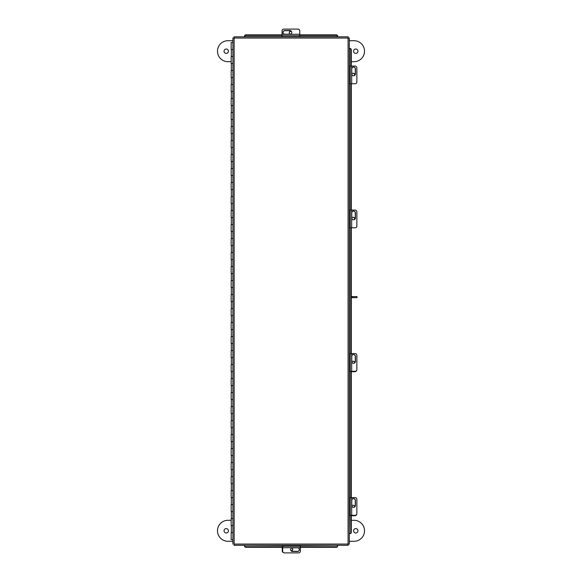 <?xml version="1.0" encoding="UTF-8"?>
<svg xmlns="http://www.w3.org/2000/svg" width="582" height="582" viewBox="0 0 582 582"><rect width="100%" height="100%" fill="white"/><g stroke="black" fill="none" stroke-linecap="round" stroke-linejoin="round"><path stroke-width="0.87" d="M232.909 49.521L231.163 49.521L231.163 42.515L232.909 42.515M232.909 56.519L231.163 56.519L231.163 63.518L232.909 63.518M232.909 70.524L231.163 70.524L231.163 77.522L232.909 77.522M232.909 84.528L231.163 84.528L231.163 91.527L232.909 91.527M232.909 98.525L231.163 98.525L231.163 105.531L232.909 105.531M232.909 112.53L231.163 112.53L231.163 119.528L232.909 119.528M232.909 126.534L231.163 126.534L231.163 133.533L232.909 133.533M232.909 140.538L231.163 140.538L231.163 147.537L232.909 147.537M232.909 154.536L231.163 154.536L231.163 161.541L232.909 161.541M232.909 168.54L231.163 168.54L231.163 175.546L232.909 175.546M232.909 182.544L231.163 182.544L231.163 189.543L232.909 189.543M232.909 196.549L231.163 196.549L231.163 203.547L232.909 203.547M232.909 210.553L231.163 210.553L231.163 217.552L232.909 217.552M232.909 224.55L231.163 224.55L231.163 231.556L232.909 231.556M232.909 238.555L231.163 238.555L231.163 245.56L232.909 245.56M232.909 252.559L231.163 252.559L231.163 259.557L232.909 259.557M232.909 266.563L231.163 266.563L231.163 273.562L232.909 273.562M232.909 280.56L231.163 280.56L231.163 287.566L232.909 287.566M232.909 294.565L231.163 294.565L231.163 301.571L232.909 301.571M232.909 308.569L231.163 308.569L231.163 315.568L232.909 315.568M232.909 322.574L231.163 322.574L231.163 329.572L232.909 329.572M232.909 336.578L231.163 336.578L231.163 343.576L232.909 343.576M232.909 350.575L231.163 350.575L231.163 357.581L232.909 357.581M232.909 364.579L231.163 364.579L231.163 371.585L232.909 371.585M232.909 378.584L231.163 378.584L231.163 385.582L232.909 385.582M232.909 392.588L231.163 392.588L231.163 399.587L232.909 399.587M232.909 406.585L231.163 406.585L231.163 413.591L232.909 413.591M232.909 420.59L231.163 420.59L231.163 427.595L232.909 427.595M232.909 434.594L231.163 434.594L231.163 441.593L232.909 441.593M232.909 448.598L231.163 448.598L231.163 455.597L232.909 455.597M232.909 462.603L231.163 462.603L231.163 469.601L232.909 469.601M232.909 476.6L231.163 476.6L231.163 483.606L232.909 483.606M232.909 490.604L231.163 490.604L231.163 497.61L232.909 497.61M232.909 504.609L231.163 504.609L231.163 511.607L232.909 511.607M232.909 518.613L231.163 518.613L231.163 525.611L232.909 525.611M232.909 539.616L231.163 539.616L231.163 532.617L232.909 532.617M348.16 36.826L348.08 38.056L348.16 36.826L234.051 36.826L234.131 38.056L234.051 36.826M349.302 544.155L348.08 544.075L349.302 544.155L349.302 37.976L348.08 38.056L349.302 37.976M350.015 48.473L349.302 48.473L349.302 66.042L355.129 66.042A1.753 1.731 90 0 1 356.861 67.788L356.861 82.004A1.753 1.731 90 0 1 355.129 83.757L349.302 83.757L349.302 210.08L355.129 210.08A1.753 1.731 90 0 1 356.861 211.833L356.861 226.049A1.753 1.731 90 0 1 355.129 227.795L349.302 227.795L349.302 353.565L355.129 353.565A1.753 1.731 90 0 1 356.861 355.311L356.861 369.526A1.753 1.731 90 0 1 355.129 371.28L349.302 371.28L349.302 497.603L355.129 497.603A1.753 1.731 90 0 1 356.861 499.356L356.861 513.571A1.753 1.731 90 0 1 355.129 515.317L349.302 515.317L349.302 533.658L349.491 515.317M234.051 545.305L234.131 544.075L234.051 545.305L348.16 545.305L348.08 544.075L348.16 545.305M234.131 544.075L348.08 544.075L348.08 38.056L234.131 38.056L234.131 544.075M232.909 37.976L234.131 38.056L232.909 37.976L232.909 544.155M300.392 545.494L337.655 545.305M244.556 545.305L282.677 545.494M337.655 545.494L337.655 546.076A1.397 1.215 180 0 1 336.258 547.291L300.392 547.291M244.556 546.076L244.556 545.552A1.397 1.215 -0 0 0 245.953 546.767L245.953 547.291A1.397 1.215 180 0 1 244.556 546.076M282.677 547.291L245.953 547.291M336.258 547.291L336.258 546.767L300.392 546.767M282.677 546.767L245.953 546.767M336.258 546.767A1.397 1.215 -0 0 0 337.655 545.552M350.08 533.658L349.556 533.658A1.397 1.215 -90 0 0 350.764 532.254L351.288 532.254A1.397 1.215 90 0 1 350.08 533.658M349.491 66.042L349.491 48.473L350.08 48.473A1.397 1.215 90 0 1 351.288 49.877L351.288 66.042M351.288 83.757L351.288 210.08M351.288 227.795L351.288 353.565M351.288 371.28L351.288 497.603M351.288 515.317L351.288 532.254M351.288 49.877L350.764 49.877L350.764 66.042M350.764 83.757L350.764 210.08M350.764 227.795L350.764 353.565M350.764 371.28L350.764 497.603M350.764 515.317L350.764 532.254M350.764 49.877A1.397 1.215 -90 0 0 349.556 48.473M244.556 36.113L244.556 36.826M337.655 36.826L337.655 36.113M299.752 34.84L336.258 34.84A1.397 1.215 0 0 1 337.655 36.055L337.655 36.637L299.752 36.637M282.037 36.637L244.556 36.637L244.556 36.055A1.397 1.215 0 0 1 245.953 34.84L282.037 34.84M337.655 36.579A1.397 1.215 180 0 0 336.258 35.364L336.258 34.84M245.953 34.84L245.953 35.364L282.037 35.364M299.752 35.364L336.258 35.364M245.953 35.364A1.397 1.215 180 0 0 244.556 36.579M291.065 31.072A1.753 1.731 0 0 0 289.967 34.2M289.254 32.919A1.753 1.731 180 0 1 291.342 31.333M354.889 75.063A1.753 1.731 90 0 0 351.768 73.965A1.855 1.833 90 0 0 353.594 75.791A1.855 1.833 90 0 0 355.427 73.936L355.427 68.894A1.855 1.833 90 0 0 353.594 67.039A1.855 1.833 90 0 0 351.768 68.894L351.768 73.936M353.041 73.259A1.753 1.731 -90 0 1 354.627 75.34M282.037 36.826L282.037 30.831A1.753 1.731 0 0 1 283.79 29.1L297.999 29.1A1.753 1.731 0 0 1 299.752 30.831L299.752 36.826M283.034 32.447A1.855 1.833 180 0 1 284.889 30.693L289.931 30.693A1.855 1.833 180 0 1 291.786 32.447M289.931 34.2A1.855 1.833 0 0 0 291.786 32.366A1.855 1.833 0 0 0 289.931 30.533L284.889 30.533A1.855 1.833 0 0 0 283.034 32.366A1.855 1.833 0 0 0 284.889 34.2L289.931 34.2M299.752 34.287L282.037 34.273L299.752 34.287M353.514 67.039A1.855 1.833 -90 0 1 355.267 68.894L355.267 73.936A1.855 1.833 -90 0 1 353.514 75.784M351.688 66.042L351.673 83.757L351.688 66.042M354.889 219.108A1.753 1.731 90 0 0 351.768 218.01M353.041 217.297A1.753 1.731 -90 0 1 354.627 219.385M353.514 211.084A1.855 1.833 -90 0 1 355.267 212.932L355.267 217.974A1.855 1.833 -90 0 1 353.514 219.829M351.768 217.974A1.855 1.833 90 0 0 353.594 219.829A1.855 1.833 90 0 0 355.427 217.974L355.427 212.932A1.855 1.833 90 0 0 353.594 211.077A1.855 1.833 90 0 0 351.768 212.932L351.768 217.974M351.688 210.08L351.673 227.795L351.688 210.08M356.65 514.401A1.753 1.731 90 0 1 354.969 515.747L351.288 515.747M353.041 505.249A1.753 1.731 -90 0 1 354.656 506.878M354.853 506.667A1.753 1.731 90 0 0 351.812 505.904M283.594 552.689A1.753 1.731 180 0 1 282.248 551.009L282.248 547.291M292.746 549.081A1.753 1.731 -0 0 1 291.116 550.696M291.327 550.892A1.753 1.731 180 0 0 292.091 547.851M353.514 498.599A1.855 1.833 -90 0 1 355.267 500.455L355.267 505.496A1.855 1.833 -90 0 1 353.514 507.351M351.768 505.496A1.855 1.833 90 0 0 353.594 507.351A1.855 1.833 90 0 0 355.427 505.496L355.427 500.455A1.855 1.833 90 0 0 353.594 498.599A1.855 1.833 90 0 0 351.768 500.455L351.768 505.496M351.688 497.603L351.673 515.317L351.688 497.603M300.392 545.305L300.392 551.169A1.753 1.731 180 0 1 298.639 552.9L284.431 552.9A1.753 1.731 180 0 1 282.677 551.169L282.677 545.305M299.395 549.553A1.855 1.833 -0 0 1 297.54 551.307L292.499 551.307A1.855 1.833 -0 0 1 290.644 549.553M292.499 547.8A1.855 1.833 180 0 0 290.644 549.634A1.855 1.833 180 0 0 292.499 551.467L297.54 551.467A1.855 1.833 180 0 0 299.395 549.634A1.855 1.833 180 0 0 297.54 547.8L292.499 547.8M282.677 547.713L300.392 547.727L282.677 547.713M353.514 354.562A1.855 1.833 -90 0 1 355.267 356.417L355.267 361.451A1.855 1.833 -90 0 1 353.514 363.306M351.768 361.451A1.855 1.833 90 0 0 353.594 363.306A1.855 1.833 90 0 0 355.427 361.451L355.427 356.417A1.855 1.833 90 0 0 353.594 354.554A1.855 1.833 90 0 0 351.768 356.417L351.768 361.451M351.688 353.565L351.673 371.28L351.688 353.565M356.65 370.356A1.753 1.731 90 0 1 354.969 371.709L351.288 371.709M353.041 361.211A1.753 1.731 -90 0 1 354.656 362.841M354.853 362.622A1.753 1.731 90 0 0 351.812 361.858M352.597 297.649L352.597 296.602L357.013 296.602L357.013 297.649L351.288 297.649M352.597 296.602L351.288 296.602M357.952 530.799A2.19 2.19 0 0 1 355.762 532.988A2.19 2.19 0 0 1 353.572 530.799A2.19 2.19 0 0 1 355.762 528.609A2.19 2.19 0 0 1 357.952 530.799M224.048 530.799A2.19 2.19 0 0 0 226.238 532.988A2.19 2.19 0 0 0 228.428 530.799A2.19 2.19 0 0 0 226.238 528.609A2.19 2.19 0 0 0 224.048 530.799M349.302 541.296L354.016 541.296A10.505 10.505 0 0 0 364.514 530.799A10.505 10.505 0 0 0 354.016 520.293L351.288 520.293M231.163 520.293L227.984 520.293A10.505 10.505 0 0 0 217.486 530.799A10.505 10.505 0 0 0 227.984 541.296L232.909 541.296M357.952 51.201A2.19 2.19 0 0 0 355.762 49.012A2.19 2.19 0 0 0 353.572 51.201A2.19 2.19 0 0 0 355.762 53.391A2.19 2.19 0 0 0 357.952 51.201M224.048 51.201A2.19 2.19 0 0 1 226.238 49.012A2.19 2.19 0 0 1 228.428 51.201A2.19 2.19 0 0 1 226.238 53.391A2.19 2.19 0 0 1 224.048 51.201M349.302 40.704L354.016 40.704A10.505 10.505 0 0 1 364.514 51.201A10.505 10.505 0 0 1 354.016 61.707L351.288 61.707M231.163 61.707L227.984 61.707A10.505 10.505 0 0 1 217.486 51.201A10.505 10.505 0 0 1 227.984 40.704L232.909 40.704M349.491 497.603L349.491 371.28M349.491 353.565L349.491 227.795M349.491 210.08L349.491 83.757M282.037 35.698L299.752 35.698M350.262 66.042L350.262 83.757M350.262 210.08L350.262 227.795M350.262 497.603L350.262 515.317M300.392 546.302L282.677 546.302M350.262 353.565L350.262 371.28M231.33 56.519L231.33 49.521M231.33 70.524L231.33 63.518M231.33 84.528L231.33 77.522M231.33 98.525L231.33 91.527M231.33 112.53L231.33 105.531M231.33 126.534L231.33 119.528M231.33 140.538L231.33 133.533M231.33 154.536L231.33 147.537M231.33 168.54L231.33 161.541M231.33 182.544L231.33 175.546M231.33 196.549L231.33 189.543M231.33 210.553L231.33 203.547M231.33 224.55L231.33 217.552M231.33 238.555L231.33 231.556M231.33 252.559L231.33 245.56M231.33 266.563L231.33 259.557M231.33 280.56L231.33 273.562M231.33 294.565L231.33 287.566M231.33 308.569L231.33 301.571M231.33 322.574L231.33 315.568M231.33 336.578L231.33 329.572M231.33 350.575L231.33 343.576M231.33 364.579L231.33 357.581M231.33 378.584L231.33 371.585M231.33 392.588L231.33 385.582M231.33 406.585L231.33 399.587M231.33 420.59L231.33 413.591M231.33 434.594L231.33 427.595M231.33 448.598L231.33 441.593M231.33 462.603L231.33 455.597M231.33 476.6L231.33 469.601M231.33 490.604L231.33 483.606M231.33 504.609L231.33 497.61M231.33 518.613L231.33 511.607M231.33 532.617L231.33 525.611"/></g></svg>
